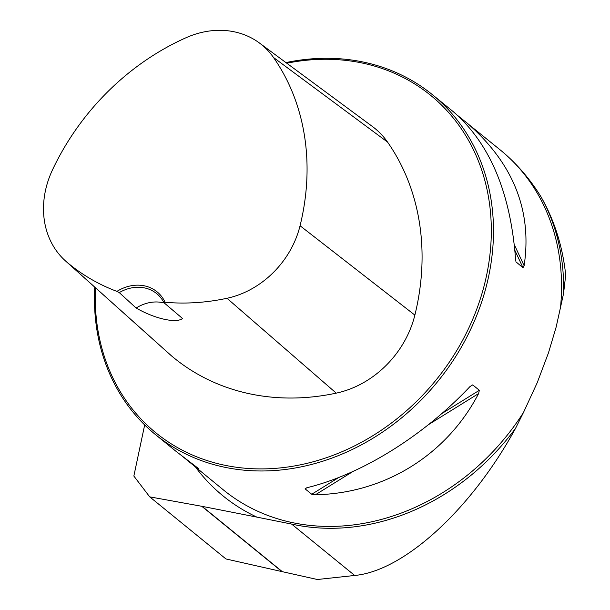 <?xml version="1.0" encoding="UTF-8"?>
<svg xmlns="http://www.w3.org/2000/svg" width="610" height="610" viewBox="0 0 610 610"><rect width="100%" height="100%" fill="white"/><g stroke="black" fill="none" stroke-linecap="round" stroke-linejoin="round"><path stroke-width="0.91" d="M282.346 571.684L225.952 558.958L149.709 496.86L202.116 506.346L282.346 571.684L317.352 579.5L354.7 575.466C403.98 570.99 471.431 509.266 515.633 428.182L523.525 412.39A219.219 185.303 129.2 0 1 223.595 490.074L183.015 456.783M563.526 293.707L565.706 275.034C562.649 246.333 554.368 220.187 540.872 196.603A220.042 185.997 129.2 0 1 563.526 293.707L556.167 327.006L548.481 352.832L537.212 382.722L523.525 412.39M515.633 428.182A220.042 185.997 129.2 0 1 291.603 524.074L256.871 517.112A224.099 189.42 129.2 0 1 195.757 467.405M202.116 506.346L256.871 517.112M540.872 196.603C529.922 178.898 516.662 163.564 501.077 150.609A219.219 185.303 129.2 0 1 560.338 309.011M149.709 496.86L133.849 476.044L144.677 424.934M458.034 115.793L501.077 150.609M94.733 287.127A219.219 185.303 -50.8 0 0 155.519 434.633A219.219 185.303 -50.8 0 0 480.055 306.655A219.219 185.303 -50.8 0 0 432.399 94.672A219.219 185.303 -50.8 0 0 285.922 62.578M306.914 487.725L305.099 488.854L306.861 487.733C361.288 474.565 423.47 436.005 469.99 386.565L472.712 384.895L479.346 390.301L478.591 393.572C446.718 454.938 384.536 493.505 315.469 494.74L311.733 494.252L305.099 488.854L305.274 488.305M464.904 121.154C512.728 161.795 532.469 209.977 524.127 265.701L522.991 267.729L516.106 261.957M515.877 261.301L515.526 258.693C510.395 191.998 489.555 142.923 453.016 111.47L432.399 94.672M155.519 434.633L176.137 451.423L198.99 468.915M198.837 468.777L188.032 461.107M163.945 302.69L165.112 302.27A40.008 33.817 -50.8 0 0 116.922 291.389L119.263 292.602L136.137 308.019C154.513 318.664 176.153 323.62 182.527 318.496L163.945 302.69A38.361 32.429 129.2 0 0 156.671 293.623A38.361 32.429 129.2 0 0 119.263 292.602M116.922 291.389A234.949 198.593 129.2 0 1 66.879 262.14A86.971 73.513 129.2 0 1 65.514 260.95A86.971 73.513 129.2 0 1 52.49 169.877A234.949 198.593 129.2 0 1 186.027 37.736A86.971 73.513 129.2 0 1 259.38 42.959A86.971 73.513 129.2 0 1 273.493 57.477A234.949 198.593 129.2 0 1 300.059 225.753A86.971 73.513 129.2 0 1 226.989 298.282A234.949 198.593 129.2 0 1 165.112 302.27M65.514 260.95L170.167 354.7A93.582 79.102 -50.8 0 0 171.639 355.981A241.56 204.175 -50.8 0 0 336.247 393.137A93.582 79.102 -50.8 0 0 414.869 315.103A241.56 204.175 -50.8 0 0 387.556 142.092A93.582 79.102 -50.8 0 0 372.375 126.468L259.38 42.959M95.48 287.798A217.579 183.907 -50.8 0 0 252.304 468.709A217.579 183.907 -50.8 0 0 477.981 305.785A217.579 183.907 -50.8 0 0 286.799 63.226M136.137 308.019A38.361 32.429 129.2 0 1 164.349 303.033M291.603 524.074L354.7 575.466M66.879 262.14L171.639 355.981M226.989 298.282L336.247 393.137M300.059 225.753L414.869 315.103M273.493 57.477L387.556 142.092M472.712 384.895L469.944 386.61M479.346 390.301L441.815 413.58M338.702 477.531L311.733 494.252M478.591 393.572L428.632 424.56M352.961 471.492L315.469 494.74M514.344 244.785L524.127 265.701M514.893 250.413L522.991 267.729M197.693 468.16L197.449 467.641M201.75 506.277L281.957 571.601"/></g></svg>

